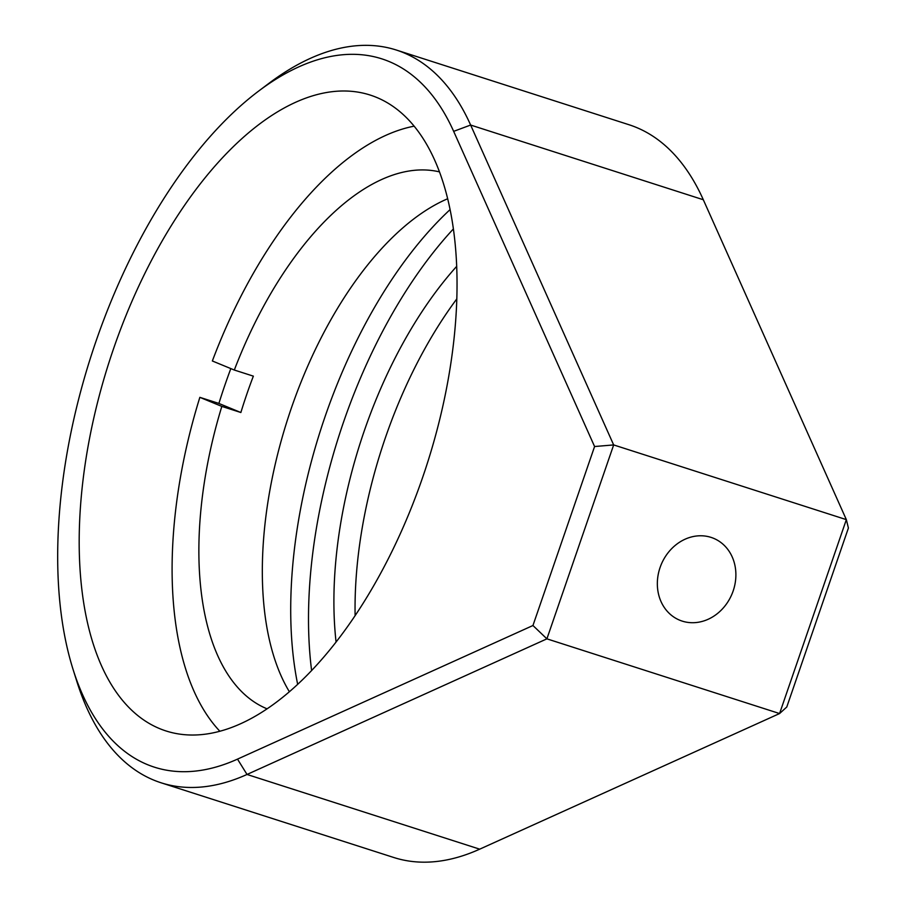 <?xml version="1.0" encoding="UTF-8"?>
<svg xmlns="http://www.w3.org/2000/svg" width="907" height="907" viewBox="0 0 907 907"><rect width="100%" height="100%" fill="white"/><g stroke="black" fill="none" stroke-linecap="round" stroke-linejoin="round"><path stroke-width="1.36" d="M159.473 728.548A333.935 166.967 -72.2 0 0 166.038 730.963A333.935 166.967 -72.2 0 0 424.918 470.699A333.935 166.967 -72.2 0 0 376.768 97.48A333.935 166.967 -72.2 0 0 370.203 95.065A333.935 166.967 -72.2 0 0 111.312 355.329A333.935 166.967 -72.2 0 0 159.473 728.548M389.137 61.54A371.961 185.98 -72.2 0 0 258.722 91.017A371.961 185.98 -72.2 0 0 73.048 669.366A371.961 185.98 -72.2 0 0 147.104 764.488A371.961 185.98 -72.2 0 0 237.498 759.125L532.953 625.513L594.584 446.527L453.659 131.356A371.961 185.98 -72.2 0 0 389.137 61.54M161.072 782.786L393.751 857.489A384.795 192.397 -72.2 0 0 479.701 849.167L779.578 713.548L546.898 638.845L247.021 774.465A384.795 192.397 107.8 0 1 161.072 782.786A384.795 192.397 107.8 0 1 153.498 779.997A384.795 192.397 107.8 0 1 76.891 681.599L73.048 669.366M258.722 91.017L268.971 83.308A384.795 192.397 107.8 0 1 396.325 50.032A384.795 192.397 107.8 0 1 403.887 52.821A384.795 192.397 107.8 0 1 470.631 125.041L613.665 444.929L546.898 638.845L532.953 625.513M594.584 446.527L613.665 444.929L846.344 519.632L848.408 528.021L786.777 707.007L779.578 713.548L846.344 519.632L703.31 199.744A384.795 192.397 -72.2 0 0 636.567 127.524A384.795 192.397 -72.2 0 0 629.005 124.735L396.325 50.032M660.081 567.51A44.307 38.343 112.6 0 0 679.592 620.15A44.307 38.343 112.6 0 0 733.151 590.967A44.307 38.343 112.6 0 0 713.639 538.339A44.307 38.343 112.6 0 0 660.081 567.51M456.822 298.879A295.013 147.501 -72.2 0 0 355.113 615.66M297.666 684.354A333.935 166.967 107.8 0 1 450.099 209.585M456.697 266.341A295.013 147.501 -72.2 0 0 336.078 642.043M453.398 228.915A339.898 169.949 -72.2 0 0 311.611 670.556M267.1 708.832A282.179 141.095 107.8 0 1 266.896 708.752A282.179 141.095 107.8 0 1 221.83 406.404L240.865 412.515A282.179 141.095 -72.2 0 1 253.359 376.144L234.323 370.033L212.351 360.975A329.502 164.745 -72.2 0 1 350.193 156.798A329.502 164.745 -72.2 0 1 414.136 126.164M218.904 403.434L199.857 397.345L221.83 406.404M199.857 397.345A329.502 164.745 -72.2 0 0 185.708 669.117A329.502 164.745 -72.2 0 0 219.868 731.257M234.323 370.033A282.179 141.095 107.8 0 1 439.487 171.888M289.39 691.758A282.179 141.095 107.8 0 1 287.632 419.283A282.179 141.095 107.8 0 1 447.673 198.746M230.82 368.593A329.502 164.745 -72.2 0 0 218.893 403.456L240.865 412.515M237.498 759.125L247.021 774.465L479.701 849.167M703.31 199.744L470.631 125.041L453.659 131.356"/></g></svg>
